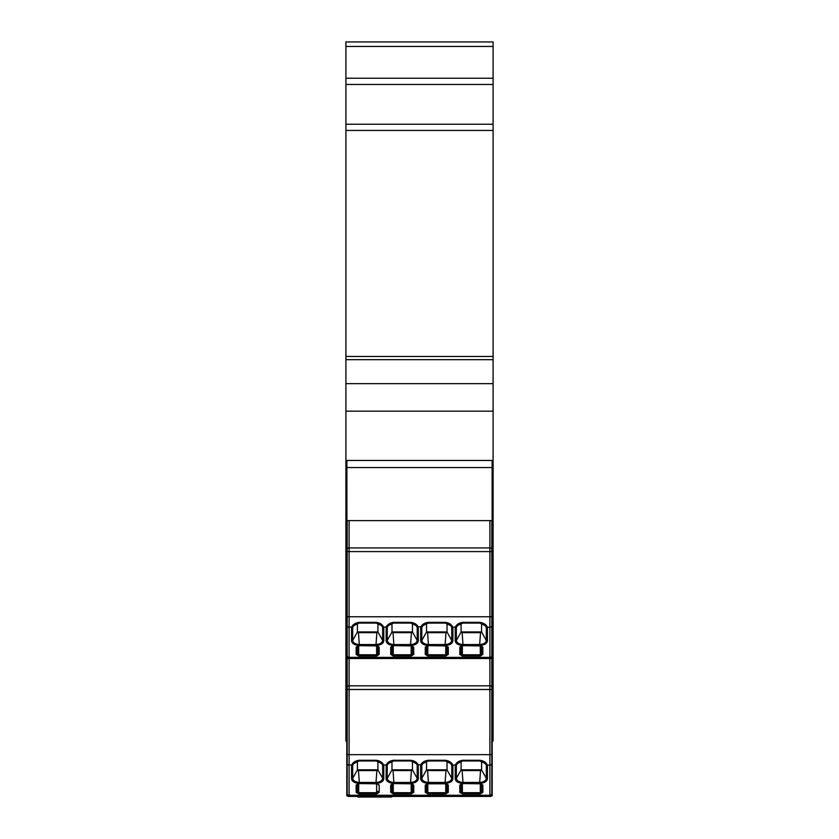 <?xml version="1.0" encoding="UTF-8"?>
<svg xmlns="http://www.w3.org/2000/svg" width="839" height="839" viewBox="0 0 839 839"><rect width="100%" height="100%" fill="white"/><g stroke="black" fill="none" stroke-linecap="round" stroke-linejoin="round"><path stroke-width="1.26" d="M346.874 741.057L345.909 741.057L345.909 41.95L493.091 41.95L493.091 46.46L345.909 46.46M345.909 359.669L493.091 359.669L493.091 46.46M345.909 411.183L493.091 411.183L493.091 359.669M493.091 411.183L493.091 460.454L492.126 460.454L492.126 467.564L346.874 467.564L346.874 460.454L345.909 460.454M346.874 464.89L345.909 464.89M345.909 478.094L346.874 478.094M346.874 482.53L345.909 482.53M345.909 712.395L346.874 712.395M492.126 712.395L493.091 712.395L493.091 460.454M493.091 712.395L493.091 741.057L492.126 741.057M492.126 464.89L493.091 464.89M492.126 482.53L493.091 482.53M493.091 478.094L492.126 478.094M445.74 796.41L393.26 796.41M491.811 787.045L491.811 783.364M347.189 783.364L346.874 467.564M347.189 788.031L346.874 783.364M448.299 792.32L445.74 793.946L427.817 793.946L425.258 792.32L425.258 785.042L427.817 783.574L445.74 783.574L448.299 785.042L448.299 792.32L447.019 791.271L445.74 793.746M346.874 460.454L492.126 460.454M492.126 783.364L491.811 523.809M492.126 523.809L492.126 467.564M491.811 788.031L492.126 787.045M349.108 520.61L347.189 520.61L347.189 549.021A1.919 1.101 0 0 1 349.108 547.919L489.892 547.919L489.892 520.61L349.108 520.61L349.108 551.59L491.811 551.59L491.811 520.61L489.892 520.61M347.189 551.59L349.108 551.59L349.108 616.759L347.189 616.759L347.189 549.021M348.468 658.51A1.279 1.279 0 0 1 347.189 657.231L347.189 625.674A1.919 1.573 0 0 0 349.108 627.247L349.108 657.346A1.919 1.573 0 0 1 347.189 655.783M347.189 616.759L347.189 625.674M489.892 658.51L347.189 658.51L347.189 686.921A1.919 1.101 0 0 1 349.108 685.82L489.892 685.82L489.892 657.346L349.108 657.346L349.108 689.49L491.811 689.49L491.811 658.51L489.892 658.51A1.919 1.919 0 0 0 491.811 656.591L491.811 551.59M490.532 658.51A1.279 1.279 0 0 0 491.811 657.231L491.811 656.591M347.189 656.591A1.919 1.919 0 0 0 349.108 658.51M376.627 645.663L379.186 647.131L379.186 654.41L376.627 656.035L358.704 656.035L356.145 654.41L357.424 653.361L357.424 646.229A1.279 1.049 0 0 1 356.145 647.131L358.704 645.663L376.627 645.663M445.74 645.663L448.299 647.131L448.299 654.41L445.74 656.035L427.817 656.035L425.258 654.41L426.537 653.361L426.537 646.229A1.279 1.049 0 0 1 425.258 647.131L427.817 645.663L445.74 645.663M480.296 645.663L482.855 647.131L482.855 654.41L480.296 656.035L462.373 656.035L459.814 654.41L461.093 653.361L461.093 646.229A1.279 1.049 0 0 1 459.814 647.131L462.373 645.663L480.296 645.663M411.183 645.663L413.742 647.131L413.742 654.41L411.183 656.035L393.26 656.035L390.701 654.41L391.981 653.361L391.981 646.229A1.279 1.049 0 0 1 390.701 647.131L393.26 645.663L411.183 645.663M359.323 645.495C354.708 645.149 352.118 643.649 351.551 640.996L352.684 640.44C353.125 642.852 355.337 644.226 359.323 644.551L358.452 632.669L376.879 632.669L376.008 644.551C380.004 644.226 382.217 642.852 382.647 640.44L383.78 640.996C383.224 643.66 380.633 645.16 376.008 645.495L359.323 645.495L359.323 644.551L376.008 644.551L376.008 645.495M351.551 627.876L351.656 627.247C352.81 624.51 355.317 622.884 359.186 622.36L359.186 623.031L353.313 625.831L351.551 627.876L351.551 640.996M491.811 625.674A1.919 1.573 0 0 1 489.892 627.247L487.344 627.247L487.449 627.876L486.316 627.32L487.344 627.247C486.19 624.51 483.673 622.874 479.814 622.36L479.814 623.031L479.814 622.36L462.845 622.36L462.845 623.031L456.982 625.831L456.353 627.32L455.22 627.876L455.315 627.247C456.479 624.51 458.985 622.874 462.845 622.36L462.845 623.031L479.814 623.031L485.687 625.831C485.141 624.688 483.191 623.765 479.814 623.083L462.845 623.083C461.167 622.832 459.206 623.755 456.951 625.873L456.951 625.873M487.449 640.996C486.893 643.649 484.302 645.149 479.677 645.495L462.992 645.495C458.367 645.149 455.776 643.649 455.22 640.996L456.353 640.44C456.783 642.852 458.996 644.226 462.992 644.551L462.121 632.669L480.548 632.669L479.677 644.551C483.673 644.216 485.886 642.852 486.316 640.44L487.449 640.996L487.449 627.876M456.426 626.817L452.787 627.247L452.892 627.876L451.76 627.32L452.787 627.247C451.623 624.499 449.117 622.874 445.268 622.36L445.268 623.031L445.268 622.36L428.289 622.36L428.289 623.031L422.426 625.831L421.797 627.32L420.664 627.876L420.759 627.247C421.923 624.51 424.429 622.884 428.289 622.36L428.289 623.031L445.268 623.031L451.13 625.831C450.522 624.656 448.571 623.734 445.268 623.083L428.289 623.083C426.611 622.832 424.639 623.765 422.405 625.873L422.405 625.873M452.892 640.996C452.326 643.66 449.746 645.16 445.121 645.495L428.435 645.495C423.8 645.149 421.22 643.649 420.664 640.996L421.797 640.44C422.227 642.852 424.44 644.226 428.435 644.551L427.565 632.669L445.991 632.669L445.121 644.551C449.106 644.226 451.319 642.852 451.76 640.44L452.892 640.996L452.892 627.876M415.693 624.919L417.203 627.236L416.637 625.863L410.858 623.031L410.858 622.36C414.676 622.895 417.14 624.531 418.252 627.247L418.336 640.996C417.77 643.66 415.19 645.16 410.565 645.495L393.879 645.495C389.254 645.149 386.674 643.649 386.108 640.996L387.24 640.44C387.681 642.852 389.883 644.226 393.879 644.551L393.009 632.669L411.435 632.669L410.565 644.551C414.56 644.226 416.763 642.852 417.203 640.44L418.336 640.996M386.108 640.996L386.192 627.247C387.293 624.531 389.757 622.905 393.585 622.36L393.585 623.031L387.807 625.863L387.24 627.236L388.751 624.919M387.303 626.796L383.685 627.247L383.78 627.876L382.647 627.32L383.685 627.247C382.521 624.499 380.004 622.874 376.155 622.36L376.155 623.031L376.155 622.36L359.186 622.36L359.186 623.031L376.155 623.031L382.018 625.831C381.409 624.656 379.459 623.734 376.155 623.083L359.186 623.083C357.498 622.832 355.537 623.765 353.292 625.873L353.292 625.873M358.704 656.035L358.704 654.777L357.435 653.371M379.186 654.41L377.907 653.361L376.627 654.777L358.704 654.777L358.704 645.663L376.627 645.894L376.627 656.035M379.186 647.131A1.279 1.049 0 0 1 377.917 646.24L377.907 653.361M427.817 656.035L427.817 654.777L426.537 653.371M448.299 654.41L447.019 653.361L445.74 654.777L427.817 654.777L427.817 645.663L445.74 645.894L445.74 656.035M448.299 647.131A1.279 1.049 0 0 1 447.03 646.24L447.019 653.361M462.373 656.035L462.373 654.777L461.093 653.371M482.855 654.41L481.576 653.361L480.296 654.777L462.373 654.777L462.373 645.663L480.296 645.894L480.296 656.035M482.855 647.131A1.279 1.049 0 0 1 481.586 646.24L481.576 653.361M393.26 656.035L393.26 654.777L391.981 653.371M413.742 654.41L412.463 653.361L411.183 654.777L393.26 654.777L393.26 645.663L411.183 645.894L411.183 656.035M413.742 647.131A1.279 1.049 0 0 1 412.473 646.24L412.463 653.361M417.14 626.796L421.87 626.817M491.811 549.021A1.919 1.101 0 0 0 489.892 547.919L489.892 616.759L349.108 616.759L349.108 627.247L352.758 626.817M486.242 626.817L485.687 625.831M451.686 626.817L451.13 625.831M410.858 623.031L410.858 622.36L393.585 622.36L393.585 623.031L410.858 623.031M382.574 626.817L382.018 625.831M357.424 623.325L357.424 631.998L352.684 640.44L352.684 627.32L354.32 624.866M381 624.856L382.647 627.32L382.647 640.44L377.907 631.998L377.907 623.325M391.981 623.293L391.981 631.998L387.24 640.44L387.24 627.236L386.108 627.792M418.336 627.792L417.203 627.236L417.203 640.44L412.463 631.998L412.463 623.293M426.537 623.325L426.537 631.998L421.797 640.44L421.797 627.32L423.433 624.866M450.113 624.856L451.76 627.32L451.76 640.44L447.019 631.998L447.019 623.325M461.093 623.325L461.093 631.998L456.353 640.44L456.353 627.32L457.989 624.866M484.669 624.856L486.316 627.32L486.316 640.44L481.576 631.998L481.576 623.325M358.452 632.669L357.424 631.998M377.907 631.935L357.424 631.935M376.879 632.669L377.907 631.998M393.009 632.669L391.981 631.998M412.463 631.935L391.981 631.935M411.435 632.669L412.463 631.998M427.565 632.669L426.537 631.998M447.019 631.935L426.537 631.935M445.991 632.669L447.019 631.998M462.121 632.669L461.093 631.998M481.576 631.935L461.093 631.935M480.548 632.669L481.576 631.998M347.189 689.49L349.108 689.49L349.108 754.66L347.189 754.66L347.189 686.921M491.811 794.491A1.919 1.919 0 0 1 489.892 796.41L489.892 795.257A1.919 1.573 0 0 0 491.811 793.684L491.811 795.131A1.279 1.279 0 0 1 490.532 796.41L348.468 796.41A1.279 1.279 0 0 1 347.189 795.131L347.189 763.574A1.919 1.573 0 0 0 349.108 765.147L349.108 795.257A1.919 1.573 0 0 1 347.189 793.684M347.189 754.66L347.189 763.574M491.811 793.684L491.811 689.49M347.189 794.491A1.919 1.919 0 0 0 349.108 796.41L348.468 796.41M376.627 783.574L379.186 785.042L379.186 792.32L376.627 793.946L358.704 793.946L356.145 792.32L357.424 791.271L357.424 784.129A1.279 1.049 0 0 1 356.145 785.042L358.704 783.574L376.627 783.574M480.296 783.574L482.855 785.042L482.855 792.32L480.296 793.946L462.373 793.946L459.814 792.32L461.093 791.271L461.093 784.129A1.279 1.049 0 0 1 459.814 785.042L462.373 783.574L480.296 783.574M411.183 783.574L413.742 785.042L413.742 792.32L411.183 793.946L393.26 793.946L390.701 792.32L391.981 791.271L391.981 784.129A1.279 1.049 0 0 1 390.701 785.042L393.26 783.574L411.183 783.574M359.323 783.395C354.708 783.049 352.118 781.549 351.551 778.896L352.684 778.34C353.125 780.752 355.337 782.126 359.323 782.451L358.452 770.569L376.879 770.569L376.008 782.451C380.004 782.126 382.217 780.763 382.647 778.34L383.78 778.896C383.224 781.56 380.633 783.06 376.008 783.395L359.323 783.395L359.323 782.451L376.008 782.451L376.008 783.395M351.551 765.776L351.656 765.147C352.81 762.41 355.317 760.784 359.186 760.27L359.186 760.931L353.313 763.731L351.551 765.776L351.551 778.896M491.811 763.574A1.919 1.573 0 0 1 489.892 765.147L487.344 765.147L487.449 765.776L486.316 765.22L487.344 765.147C486.19 762.41 483.673 760.784 479.814 760.27L479.814 760.931L479.814 760.27L462.845 760.27L462.845 760.931L456.982 763.731L456.353 765.22L455.22 765.776L455.315 765.147C456.479 762.41 458.985 760.784 462.845 760.27L462.845 760.931L479.814 760.931L485.687 763.731C485.141 762.588 483.191 761.676 479.814 760.983L462.845 760.983C461.167 760.732 459.206 761.665 456.951 763.773L456.951 763.773M487.449 778.896C486.893 781.549 484.302 783.049 479.677 783.395L462.992 783.395C458.367 783.049 455.776 781.549 455.22 778.896L456.353 778.34C456.783 780.752 458.996 782.126 462.992 782.451L462.121 770.569L480.548 770.569L479.677 782.451C483.673 782.126 485.886 780.752 486.316 778.34L487.449 778.896L487.449 765.776M456.426 764.717L452.787 765.147L452.892 765.776L451.76 765.22L452.787 765.147C451.623 762.41 449.117 760.774 445.268 760.27L445.268 760.931L445.268 760.27L428.289 760.27L428.289 760.931L422.426 763.731L421.797 765.22L420.664 765.776L420.759 765.147C421.923 762.41 424.429 760.784 428.289 760.27L428.289 760.931L445.268 760.931L451.13 763.731C450.522 762.557 448.571 761.644 445.268 760.983L428.289 760.983C426.611 760.732 424.639 761.665 422.405 763.773L422.405 763.773M452.892 778.896C452.326 781.56 449.746 783.06 445.121 783.395L428.435 783.395C423.8 783.049 421.22 781.549 420.664 778.896L421.797 778.34C422.227 780.752 424.44 782.126 428.435 782.451L427.565 770.569L445.991 770.569L445.121 782.451C449.106 782.126 451.319 780.763 451.76 778.34L452.892 778.896L452.892 765.776M415.693 762.819L417.203 765.147L416.637 763.763L410.858 760.931L410.858 760.27C414.676 760.805 417.14 762.431 418.252 765.147L418.336 778.896C417.77 781.56 415.19 783.06 410.565 783.395L393.879 783.395C389.254 783.049 386.674 781.549 386.108 778.896L387.24 778.34C387.681 780.752 389.883 782.126 393.879 782.451L393.009 770.569L411.435 770.569L410.565 782.451C414.56 782.126 416.763 780.763 417.203 778.34L418.336 778.896M386.108 778.896L386.192 765.147C387.293 762.431 389.757 760.805 393.585 760.27L393.585 760.931L387.807 763.763L387.24 765.147L388.751 762.819M387.303 764.696L383.685 765.147L383.78 765.776L382.647 765.22L383.685 765.147C382.521 762.41 380.004 760.774 376.155 760.27L376.155 760.931L376.155 760.27L359.186 760.27L359.186 760.931L376.155 760.931L382.018 763.731C381.409 762.557 379.459 761.644 376.155 760.983L359.186 760.983C357.498 760.732 355.537 761.665 353.292 763.773L353.292 763.773M358.704 793.946L358.704 792.687L357.424 791.271L357.424 783.762M379.186 792.32L377.907 791.271L376.627 792.687L358.704 792.687L358.704 783.574L376.627 783.804L376.627 793.946M379.186 785.042A1.279 1.049 0 0 1 377.917 784.14L377.907 783.762M425.258 792.32L426.537 791.271L426.537 784.129A1.279 1.049 0 0 1 425.258 785.042M427.817 793.946L427.817 792.687L426.537 791.271L426.537 783.762M448.299 785.042A1.279 1.049 0 0 1 447.03 784.14L447.019 791.271M462.373 793.946L462.373 792.687L461.093 791.271M482.855 792.32L481.576 791.271L480.296 792.687L462.373 792.687L462.373 783.574L480.296 783.804L480.296 793.946M482.855 785.042A1.279 1.049 0 0 1 481.586 784.14L481.576 791.271M393.26 793.946L393.26 792.687L391.981 791.271M413.742 792.32L412.463 791.271L411.183 792.687L393.26 792.687L393.26 783.574L411.183 783.804L411.183 793.946M413.742 785.042A1.279 1.049 0 0 1 412.473 784.14L412.463 791.271M417.14 764.696L421.87 764.717M491.811 686.921A1.919 1.101 0 0 0 489.892 685.82L489.892 754.66L349.108 754.66L349.108 765.147L352.758 764.717M486.242 764.717L485.687 763.731M451.686 764.717L451.13 763.731M410.858 760.931L410.858 760.27L393.585 760.27L393.585 760.931L410.858 760.931M382.574 764.717L382.018 763.731M357.424 761.225L357.424 769.898L352.684 778.34L352.684 765.22L354.32 762.766M381 762.756L382.647 765.22L382.647 778.34L377.907 769.898L377.907 761.225M391.981 761.193L391.981 769.898L387.24 778.34L387.24 765.147L386.108 765.703M418.336 765.703L417.203 765.147L417.203 778.34L412.463 769.898L412.463 761.193M426.537 761.225L426.537 769.898L421.797 778.34L421.797 765.22L423.433 762.766M450.113 762.756L451.76 765.22L451.76 778.34L447.019 769.898L447.019 761.225M461.093 761.225L461.093 769.898L456.353 778.34L456.353 765.22L457.989 762.766M484.669 762.756L486.316 765.22L486.316 778.34L481.576 769.898L481.576 761.225M358.452 770.569L357.424 769.898M377.907 769.835L357.424 769.835M376.879 770.569L377.907 769.898M393.009 770.569L391.981 769.898M412.463 769.835L391.981 769.835M411.435 770.569L412.463 769.898M427.565 770.569L426.537 769.898M447.019 769.835L426.537 769.835M445.991 770.569L447.019 769.898M462.121 770.569L461.093 769.898M481.576 769.835L461.093 769.835M480.548 770.569L481.576 769.898M490.532 796.41L489.892 796.41M346.801 741.057L346.801 795.771L347.356 795.771M491.644 795.771L492.199 795.771L492.199 741.057M391.635 795.445L391.635 797.05L361.64 797.05M361.315 796.41L361.315 797.05L357.854 797.05L357.854 796.41M365.28 797.05L365.28 796.41M382.217 797.05L382.217 796.41M345.909 78.237L493.091 78.237M493.091 84.456L345.909 84.456M345.909 124.235L493.091 124.235M493.091 130.444L345.909 130.444M345.909 356.47L493.091 356.47M345.909 383.664L493.091 383.664M491.811 616.759L489.892 616.759L489.892 657.346A1.919 1.573 0 0 0 491.811 655.783M356.145 654.41L356.145 647.131M425.258 654.41L425.258 647.131M459.814 654.41L459.814 647.131M390.701 654.41L390.701 647.131M455.22 640.996L455.22 627.876M420.664 640.996L420.664 627.876M383.78 627.876L383.78 640.996M410.565 645.495L410.565 644.551L393.879 644.551L393.879 645.495M445.121 645.495L445.121 644.551L428.435 644.551L428.435 645.495M479.677 645.495L479.677 644.551L462.992 644.551L462.992 645.495M349.108 796.41L349.108 795.257L489.892 795.257L489.892 754.66L491.811 754.66M356.145 792.32L356.145 785.042M459.814 792.32L459.814 785.042M390.701 792.32L390.701 785.042M455.22 778.896L455.22 765.776M420.664 778.896L420.664 765.776M383.78 765.776L383.78 778.896M445.74 793.946L445.74 792.687L427.817 792.687L427.817 783.804L445.74 783.804L445.74 792.687M410.565 783.395L410.565 782.451L393.879 782.451L393.879 783.395M445.121 783.395L445.121 782.451L428.435 782.451L428.435 783.395M479.677 783.395L479.677 782.451L462.992 782.451L462.992 783.395M358.284 797.05L358.284 796.41M362.28 797.05L362.28 796.41M370.565 797.05L370.565 796.41M376.931 797.05L376.931 796.41M377.907 646.082L376.627 645.894M358.704 645.894L357.424 646.082M447.019 646.082L445.74 645.894M427.817 645.894L426.537 646.082M481.576 646.082L480.296 645.894M462.373 645.894L461.093 646.082M412.463 646.082L411.183 645.894M393.26 645.894L391.981 646.082M416.637 625.863C415.913 624.615 413.984 623.681 410.858 623.083L393.585 623.083C392.358 622.695 390.429 623.618 387.807 625.863L387.807 625.863M377.907 783.993L376.627 783.804M358.704 783.804L357.424 783.993M447.019 783.993L445.74 783.804M427.817 783.804L426.537 783.993M481.576 783.993L480.296 783.804M462.373 783.804L461.093 783.993M412.463 783.993L411.183 783.804M393.26 783.804L391.981 783.993M416.637 763.763C415.913 762.515 413.984 761.581 410.858 760.983L393.585 760.983C392.358 760.595 390.429 761.518 387.807 763.763L387.807 763.763M383.056 796.41L383.056 797.05"/></g></svg>
